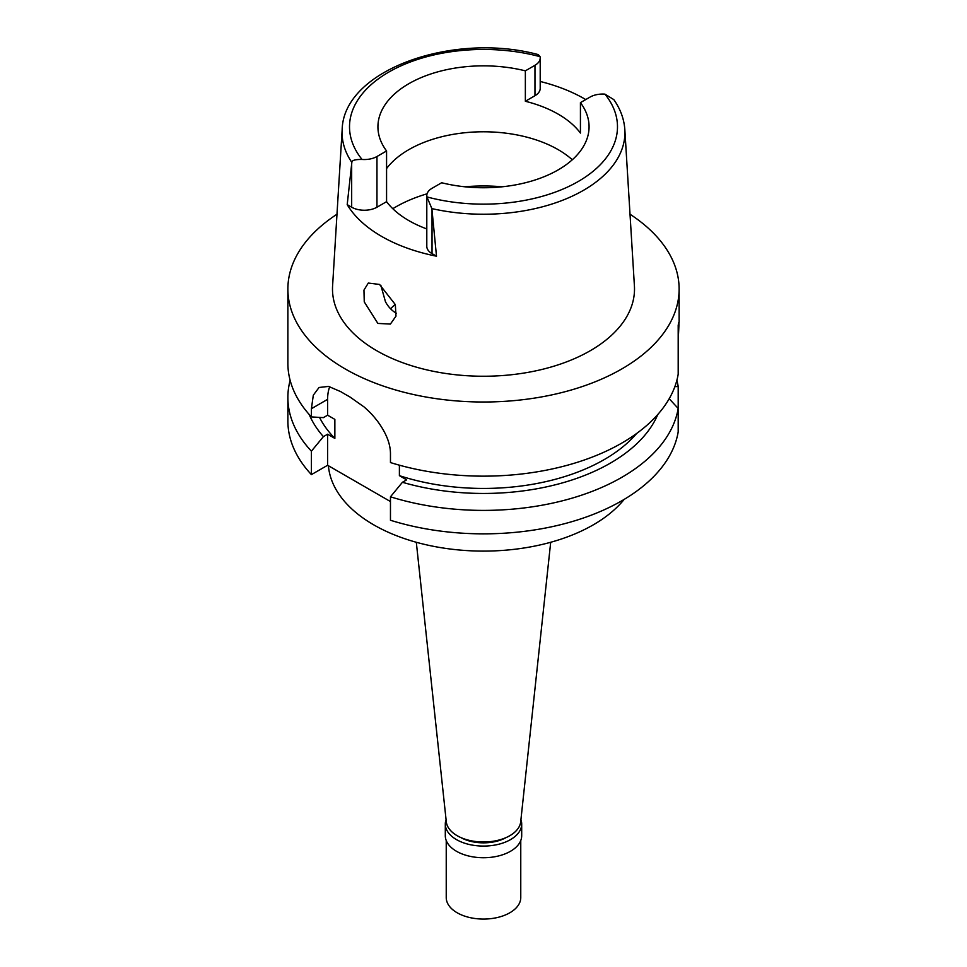 <?xml version="1.0" encoding="UTF-8"?>
<svg xmlns="http://www.w3.org/2000/svg" width="967" height="967" viewBox="0 0 967 967"><rect width="100%" height="100%" fill="white"/><g stroke="black" fill="none" stroke-linecap="round" stroke-linejoin="round"><path stroke-width="1.45" d="M436.504 256.195L431.862 208.594L426.943 196.917A17.89 10.323 180 0 1 426.798 195.612L426.798 246.319A17.89 10.323 0 0 0 432.031 253.62L436.504 256.195A144.168 83.235 180 0 1 347.201 204.641L351.674 207.216A17.89 10.323 0 0 0 376.961 207.216L386.57 201.668A105.572 60.957 0 0 0 426.798 228.925M386.57 201.668L386.57 150.961A105.572 60.957 0 0 1 377.928 126.798A105.572 60.957 0 0 1 408.848 83.694A105.572 60.957 0 0 1 525.359 70.845L525.359 101.269L534.969 95.709A17.89 10.323 0 0 0 540.202 88.408L540.202 57.984A17.89 10.323 180 0 1 534.969 65.285L525.359 70.845M386.57 168.572A105.572 60.957 180 0 1 408.848 149.631A105.572 60.957 180 0 1 572.295 159.773M426.798 195.612A17.89 10.323 180 0 1 432.031 188.299L441.641 182.751A105.572 60.957 0 0 0 558.152 169.902A105.572 60.957 0 0 0 589.072 126.798A105.572 60.957 0 0 0 580.43 102.635L590.039 97.087A17.89 10.323 180 0 1 604.955 94.137L613.827 99.625M525.359 101.269A105.572 60.957 0 0 1 580.43 133.059L580.43 102.635M540.202 81.47A142.935 82.521 180 0 1 585.748 99.565M386.57 150.961L376.961 156.509A17.89 10.323 180 0 1 362.045 159.458C355.252 159.35 351.843 160.329 351.843 162.396L347.201 204.641M351.843 162.396A141.424 81.651 180 0 1 342.161 129.687C343.358 69.878 453.197 31.573 538.293 54.611L540.057 56.678A17.89 10.323 180 0 1 540.202 57.984M342.161 129.687L332.588 285.978A151.009 87.187 0 0 0 423.256 369.007A151.009 87.187 0 0 0 590.281 350.707A151.009 87.187 0 0 0 634.412 285.978L624.839 129.687A141.424 81.651 180 0 1 583.5 190.318A141.424 81.651 180 0 1 431.862 208.594M377.879 323.425L390.402 324.066L395.987 316.149L395.334 304.593L379.523 284.443L368.294 283.053L363.955 290.112L364.257 301.885L377.879 323.425M630.013 214.227A195.624 112.946 180 0 1 679.124 289.06A195.624 112.946 180 0 1 621.829 368.923A195.624 112.946 180 0 1 408.642 393.412A195.624 112.946 180 0 1 287.876 289.06A195.624 112.946 180 0 1 336.987 214.227M678.193 339.659L678.193 339.477C679.148 323.727 679.148 319.037 678.193 325.408L678.193 374.205A195.624 112.946 0 0 1 621.829 443.067A195.624 112.946 0 0 1 390.463 462.564L390.463 454.333C390.608 444.216 386.353 433.264 377.71 421.467C371.993 414.094 369.648 412.051 364.269 407.083L349.631 396.772A195.624 112.946 0 0 1 340.855 391.708L328.575 386.413L319.062 387.477L313.308 395.189L311.41 408.703L311.41 416.922L323.389 417.635L327.608 415.194L334.86 419.388L334.86 438.402L327.608 434.207L323.389 436.649A179.463 103.614 180 0 1 309.174 414.456M679.124 289.06L679.124 322.144L678.193 325.408M287.876 289.06L287.876 363.205A195.624 112.946 0 0 0 311.41 416.922M399.395 465.187L399.395 475.655L406.648 479.85L402.429 482.279L390.463 496.808A195.624 112.946 180 0 0 678.193 408.461L669.2 398.718M327.608 415.194L327.608 399.347A49.68 28.684 60 0 1 329.735 386.679M323.389 436.649L311.41 451.178A195.624 112.946 180 0 1 287.876 397.461L287.876 420.899A195.624 112.946 0 0 0 311.41 474.616L327.608 465.272L327.608 434.207M327.608 465.272L390.463 501.559M390.463 496.808L390.463 520.258A195.624 112.946 0 0 0 678.193 431.898L678.193 408.461M678.193 409.911L678.193 386.474L674.857 386.691M399.395 475.655A170.784 98.598 0 0 0 636.649 433.482M657.826 414.456A179.463 103.614 180 0 1 402.429 482.279M676.864 380.333A195.624 112.946 180 0 1 678.193 386.462M319.521 417.406A170.784 98.598 0 0 0 334.86 438.402M287.876 397.461A195.624 112.946 180 0 1 290.136 380.333M311.41 451.178L311.41 474.616M328.417 465.743A155.264 89.641 0 0 0 427.523 545.074A155.264 89.641 0 0 0 593.279 524.851A155.264 89.641 0 0 0 624.186 499.371M416.306 542.269L446.307 821.805A37.266 21.516 0 0 0 470.313 840.601A37.266 21.516 0 0 0 509.851 835.681A37.266 21.516 0 0 0 520.693 821.805L550.694 542.269M390.547 308.763A107.132 61.852 180 0 1 395.285 304.424M396.434 313.296L395.914 313.006C391.575 310.395 388.093 306.636 385.458 301.728L380.805 285.229M460.788 837.531A32.6 18.82 0 0 0 506.212 837.531M520.923 819.617A38.197 22.048 180 0 1 521.697 824.029A38.197 22.048 180 0 1 510.503 839.622A38.197 22.048 180 0 1 468.886 844.396A38.197 22.048 180 0 1 445.303 824.029A38.197 22.048 180 0 1 446.077 819.617M445.303 824.029L445.303 835.681A38.197 22.048 0 0 0 468.886 856.061A38.197 22.048 0 0 0 510.503 851.274A38.197 22.048 0 0 0 521.697 835.681L521.697 824.029M446.234 840.528L446.234 897.545A37.266 21.516 0 0 0 469.237 917.429A37.266 21.516 0 0 0 509.851 912.763A37.266 21.516 0 0 0 520.766 897.545L520.766 840.528M604.955 94.137A133.978 77.348 180 0 1 578.242 181.494A133.978 77.348 180 0 1 426.943 196.917M534.969 95.709L534.969 65.285M362.045 159.458A133.978 77.348 180 0 1 388.758 72.102A133.978 77.348 180 0 1 540.057 56.678M351.674 207.216L351.674 163.882M376.961 156.509L376.961 207.216M432.031 210.286L432.031 253.62M392.795 208.703A124.211 71.715 180 0 1 395.672 206.986A124.211 71.715 180 0 1 427.063 193.811M464.861 186.788A124.211 71.715 180 0 1 502.139 186.788M327.608 399.347L311.41 408.703M613.731 99.492C620.415 108.993 624.114 119.05 624.839 129.687"/></g></svg>
